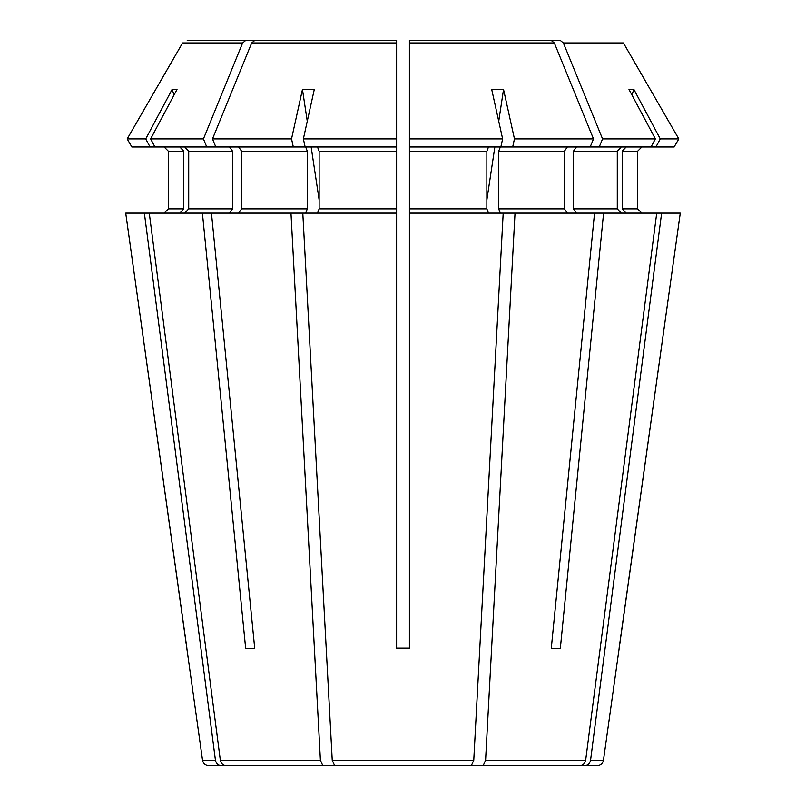 <?xml version="1.0" encoding="UTF-8"?>
<svg xmlns="http://www.w3.org/2000/svg" width="806" height="806" viewBox="0 0 806 806"><rect width="100%" height="100%" fill="white"/><g stroke="black" fill="none" stroke-linecap="round" stroke-linejoin="round"><path stroke-width="1.21" d="M603.472 760.189C602.757 763.564 600.651 765.408 597.135 765.7L584.713 765.7C587.876 765.388 589.821 763.554 590.566 760.189L603.472 760.189L680.284 213.116L503.196 213.116L473.767 760.189L471.339 765.7L334.661 765.7L332.233 760.189L302.804 213.116L396.602 213.116L396.602 648.125L409.398 648.125L409.398 462.735M396.602 42.97L251.663 42.97L254.938 40.3L396.602 40.3L396.602 44.572L396.602 40.3L187.204 40.3L396.602 40.3L396.602 138.884L303.368 138.884L314.29 89.456L302.462 89.456L307.267 121.243M251.663 42.97L212.502 138.884L215.806 146.974L154.954 146.974L150.631 138.884L177.008 89.456L172.101 89.456L174.096 94.907M396.602 138.884L396.602 146.974L293.324 146.974L291.54 138.884L212.502 138.884M291.54 138.884L302.462 89.456M305.152 146.974L303.368 138.884M396.602 44.572L396.602 648.356L409.398 648.356L409.398 213.116L409.398 441.406M396.602 151.246L319.136 151.246L317.504 146.974M319.136 151.246L319.136 208.845L317.504 213.116M503.196 213.116L409.398 213.116L409.398 40.3L560.12 40.3L563.384 42.97L602.556 138.884L599.251 146.974L512.676 146.974L514.46 138.884L503.538 89.456L498.733 121.243M245.88 40.3L242.616 42.97L203.444 138.884L150.631 138.884M242.616 42.97L182.579 42.97L127.187 138.884L131.862 146.974L150.057 146.974L145.735 138.884L127.187 138.884L131.862 146.974M145.735 138.884L172.101 89.456M203.444 138.884L206.749 146.974M229.569 146.974L232.581 151.246L188.705 151.246L184.765 146.974M232.581 151.246L232.581 208.845L229.569 213.116M188.705 151.246L188.705 208.845L184.765 213.116M211.454 213.116L149.271 213.116L220.33 760.189C221.076 763.554 223.03 765.388 226.194 765.7L322.833 765.7L320.405 760.189L290.976 213.116L211.454 213.116L254.726 648.356L245.669 648.356L254.726 648.356M355.265 765.7L322.833 765.7M293.324 146.974L215.806 146.974M238.616 146.974L241.639 151.246L241.639 208.845L238.616 213.116M305.675 213.116L307.308 208.845L307.308 151.246L305.675 146.974M290.976 213.116L302.804 213.116M202.407 213.116L245.669 648.356M182.579 42.97L127.187 138.884M183.808 151.246L168.404 151.246L164.132 146.974L168.404 151.246L168.404 208.845L164.132 213.116L168.404 208.845L183.808 208.845L183.808 151.246L179.859 146.974M275.934 765.7L208.865 765.7C205.349 765.408 203.243 763.564 202.528 760.189L125.716 213.116L149.271 213.116M154.954 146.974L150.057 146.974M179.859 213.116L183.808 208.845M221.287 765.7C218.124 765.388 216.179 763.554 215.434 760.189L144.375 213.116M186.901 648.356L125.716 213.116M514.46 138.884L593.498 138.884L554.337 42.97L551.062 40.3L432.772 40.3M450.735 765.7L483.167 765.7L485.595 760.189L515.024 213.116M396.602 441.406L396.602 462.735M678.813 138.884L674.138 146.974L678.813 138.884L623.421 42.97L678.813 138.884L660.265 138.884L633.899 89.456L631.904 94.907M438.706 40.3L560.12 40.3M530.066 765.7L584.713 765.7M674.138 146.974L651.047 146.974L655.369 138.884L602.556 138.884M655.369 138.884L628.992 89.456L633.899 89.456M655.943 146.974L660.265 138.884M622.192 151.246L622.192 208.845L637.596 208.845L641.868 213.116L637.596 208.845L637.596 151.246L641.868 146.974L637.596 151.246L622.192 151.246L626.141 146.974M626.141 213.116L622.192 208.845M619.099 648.356L680.284 213.116M590.566 760.189L661.625 213.116M409.398 44.572L409.398 146.974L512.676 146.974M500.848 146.974L502.632 138.884L409.398 138.884M502.632 138.884L491.71 89.456L503.538 89.456M593.498 138.884L590.193 146.974M567.384 146.974L564.361 151.246L498.692 151.246L500.325 146.974M564.361 151.246L564.361 208.845L567.384 213.116M498.692 151.246L498.692 208.845L500.325 213.116M656.729 213.116L585.67 760.189C584.924 763.554 582.97 765.388 579.806 765.7L483.167 765.7M651.047 146.974L599.251 146.974M576.431 146.974L573.419 151.246L573.419 208.845L576.431 213.116M621.235 213.116L617.295 208.845L617.295 151.246L621.235 146.974M603.593 213.116L560.331 648.356L551.274 648.356L560.331 648.356M594.546 213.116L551.274 648.356M488.496 213.116L486.864 208.845L486.864 151.246L488.496 146.974M494.854 146.974L486.864 199.848M311.146 146.974L319.136 199.848M396.602 208.845L319.136 208.845M473.767 760.189L332.233 760.189M232.581 208.845L188.705 208.845M307.308 151.246L241.639 151.246M307.308 208.845L241.639 208.845M320.405 760.189L220.33 760.189M215.434 760.189L202.528 760.189M623.421 42.97L563.384 42.97M554.337 42.97L409.398 42.97M564.361 208.845L498.692 208.845M617.295 151.246L573.419 151.246M617.295 208.845L573.419 208.845M585.67 760.189L485.595 760.189M486.864 151.246L409.398 151.246M486.864 208.845L409.398 208.845"/></g></svg>
